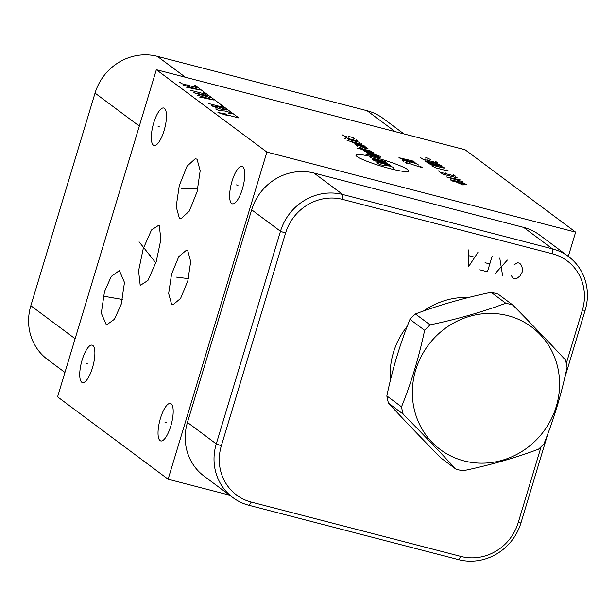 <?xml version="1.0" encoding="UTF-8"?>
<svg xmlns="http://www.w3.org/2000/svg" width="616" height="616" viewBox="0 0 616 616"><rect width="100%" height="100%" fill="white"/><g stroke="black" fill="none" stroke-linecap="round" stroke-linejoin="round"><path stroke-width="0.92" d="M104.497 291.553L111.304 276.392L119.381 270.57L124.478 282.451L121.283 304.065L114.476 319.227L106.406 325.048L101.301 313.159L104.497 291.553M171.602 304.296L168.669 293.501L171.556 274.197L178.763 256.656L186.425 250.219L187.764 250.766L190.698 261.561L187.811 280.865L180.604 298.406L172.942 304.843L171.602 304.296M568.306 256.402L575.637 232.14L465.08 149.757L156.341 69.708L266.897 152.09L168.13 479.225L229.622 495.172M156.341 69.708L57.573 396.843L168.13 479.225M153.715 122.892A19.342 6.029 104.5 0 1 163.748 108.023A19.342 6.029 104.5 0 1 164.072 130.607A19.342 6.029 104.5 0 1 154.038 145.476A19.342 6.029 104.5 0 1 153.715 122.892M160.437 418.356A19.342 6.029 104.5 0 1 170.47 403.488A19.342 6.029 104.5 0 1 170.794 426.072A19.342 6.029 104.5 0 1 160.761 440.94A19.342 6.029 104.5 0 1 160.437 418.356M232.024 181.243A19.342 6.029 104.5 0 1 242.057 166.382A19.342 6.029 104.5 0 1 242.381 188.958A19.342 6.029 104.5 0 1 232.347 203.827A19.342 6.029 104.5 0 1 232.024 181.243M158.766 225.256L159.321 225.803L160.861 239.547L156.241 261.615L147.94 280.449L140.679 285.154L140.125 284.607L138.585 270.863L143.205 248.795L151.505 229.96L158.766 225.256M179.31 218.064L176.191 206.614L179.264 185.632L187.071 166.181L195.334 158.635L197.066 159.244L200.185 170.694L197.112 191.676L189.312 211.126L181.05 218.672L179.31 218.064M82.128 359.998A19.342 6.029 104.5 0 1 92.161 345.137A19.342 6.029 104.5 0 1 92.485 367.721A19.342 6.029 104.5 0 1 82.452 382.582A19.342 6.029 104.5 0 1 82.128 359.998M390.405 380.326A74.344 70.085 -53.3 0 1 393.416 352.545A74.344 70.085 -53.3 0 1 407.253 326.257M541.133 446.708L518.179 522.745A47.363 44.645 -53.3 0 1 461.022 556.464L251.32 502.094A47.363 44.645 -53.3 0 1 221.344 445.784L285.547 233.141A47.363 44.645 -53.3 0 1 342.696 199.422L552.406 253.792A47.363 44.645 -53.3 0 1 582.374 310.102L566.297 363.363M423.469 311.026A74.344 70.085 -53.3 0 1 468.653 297.474M547.986 433.395L520.959 522.907A51.629 48.672 -53.3 0 1 458.658 559.667L248.949 505.297A51.629 48.672 -53.3 0 1 232.917 497.628A51.629 48.672 -53.3 0 1 216.278 443.913L280.48 231.27A51.629 48.672 -53.3 0 1 342.781 194.517L552.49 248.887A51.629 48.672 -53.3 0 1 568.522 256.556A51.629 48.672 -53.3 0 1 585.162 310.272L564.502 378.686M232.917 497.628L204.096 476.153A51.629 48.672 -53.3 0 1 187.457 422.437L251.659 209.802A51.629 48.672 -53.3 0 1 313.96 173.042L523.669 227.412A51.629 48.672 -53.3 0 1 539.701 235.081L568.522 256.556M575.637 232.14L266.897 152.09M403.911 133.895L383.083 118.372A51.629 48.672 126.7 0 0 367.051 110.703L157.342 56.333A51.629 48.672 126.7 0 0 95.041 93.093L30.838 305.728A51.629 48.672 126.7 0 0 47.478 359.444L64.942 372.457M505.782 303.234L491.114 292.307A87.287 82.282 126.7 0 1 494.679 293.147A87.287 82.282 -53.3 0 1 498.19 294.14L512.851 305.066A87.287 82.282 126.7 0 0 509.34 304.073A87.287 82.282 126.7 0 0 505.782 303.234C482.567 311.958 457.326 319.173 430.068 324.878A87.287 82.282 126.7 0 0 424.624 330.291C418.934 357.311 411.234 382.829 401.509 406.845A87.287 82.282 126.7 0 0 403.133 414.083C422.684 433.895 440.224 452.198 455.732 468.999A87.287 82.282 126.7 0 0 459.243 470A87.287 82.282 126.7 0 0 462.808 470.832C490.067 465.126 515.307 457.911 538.523 449.187A87.287 82.282 126.7 0 0 543.966 443.782C553.692 419.765 561.399 394.248 567.082 367.221A87.287 82.282 126.7 0 0 565.457 359.983C549.942 343.181 532.409 324.878 512.851 305.066M491.114 292.307C463.856 298.013 438.615 305.228 415.4 313.952A87.287 82.282 126.7 0 0 409.956 319.358C400.231 343.374 392.523 368.892 386.84 395.919A87.287 82.282 126.7 0 0 388.465 403.157C403.981 419.958 421.513 438.261 441.071 458.073L455.732 468.999M507.9 315.661A76.415 72.026 126.7 0 0 415.692 370.062A76.415 72.026 126.7 0 0 464.048 460.914A76.415 72.026 126.7 0 0 556.256 406.506A76.415 72.026 126.7 0 0 507.9 315.661M415.4 313.952L430.068 324.878M409.956 319.358L424.624 330.291M386.84 395.919L401.509 406.845M388.465 403.157L403.133 414.083M88.088 364.064L86.525 363.656M159.675 126.95L158.112 126.549M166.397 422.414L164.834 422.014M237.984 185.308L236.421 184.9M113.675 298.013L112.104 297.605M102.949 296.073L122.522 299.491M150.512 255.409L148.933 255.001M139.077 241.819L155.833 262.893M188.981 188.858L187.395 188.45M181.504 188.527L197.828 188.843M180.48 277.739L178.894 277.323M176.43 277.115L188.388 278.64M389.728 168.553A27.589 3.303 16.8 0 0 407.723 169.631A27.589 3.303 16.8 0 0 374.959 157.542A27.589 3.303 16.8 0 0 356.964 156.472A27.589 3.303 16.8 0 0 389.728 168.553M378.078 163.032L377.308 162.986L378.578 163.933L381.373 164.965L390.02 166.127L392.823 167.167L394.086 168.106L393.316 168.06M373.519 160.168L389.351 164.572L390.298 165.281L388.758 165.188L375.729 161.816M387.456 163.163L372.257 159.221L385.239 161.515L370.047 157.573M380.503 157.989L365.311 154.046M378.609 156.572L368.838 154.038L368.068 153.992L369.646 155.17M380.965 156.572L364.595 151.405M366.489 152.814L376.399 154.924M361.861 149.365L364.841 151.059L373.519 153.307L373.974 153.122L372.711 152.183L357.519 148.24M362.377 148.171L359.328 147.478L360.591 148.425L371.448 151.236M357.75 146.308L356.171 145.13L358.027 145.453L366.713 147.709L367.975 148.649L367.521 148.841L364.264 147.994L361.284 146.3M354.593 143.951L364.364 146.485L365.134 146.531L363.555 145.353L352.699 142.542M347.093 140.471L361.207 144.129L361.969 144.175L361.338 143.705M359.444 142.296L348.594 139.478M345.337 138.639L344.144 138.277L345.337 138.639M345.33 137.045L347.994 138.508L356.679 140.756L357.442 140.802L356.179 139.863M353.83 138.639L354.6 138.685L353.338 137.745L348.679 136.382L348.41 137.229L345.153 136.39L342.488 134.927L343.251 134.973M407.168 163.825L404.958 162.177L422.36 167.76L420.15 166.112M418.888 165.173L415.908 163.479L410.479 162.077L408.939 161.985L409.571 162.455M408.939 161.985L404.073 160.46L402.425 160.291L403.688 161.238M413.559 162.254L415.099 162.347L411.349 160.607L398.952 157.704L402.702 159.444L413.559 162.254M410.441 160.992L413.205 160.938M458.497 183.014L463.07 185.023L464.287 184.515M467.059 184.823L462.678 182.613L450.281 179.71L451.867 180.888L467.059 184.823M460.529 179.964L446.6 176.961L463.055 181.843M458.296 180.403L456.61 179.148M458.004 178.078L442.812 174.136M444.074 175.083L441.541 173.196M438.384 170.848L440.278 172.257L455.478 176.199L453.584 174.782M445.53 173.004L446.793 173.943M431.754 165.904L435.82 167.875L446.677 170.694L448.209 170.786L446.947 169.839M442.989 167.945L444.529 168.037L443.582 167.329L440.779 166.297L428.382 163.386L432.132 165.126L442.989 167.945M441.687 165.92L437.306 163.71L424.909 160.799L426.488 161.977L441.687 165.92M420.589 157.581L422.484 158.997L437.683 162.94L435.789 161.523M427.735 159.744L428.998 160.684M430.907 159.644L426.326 157.642L425.117 158.143M194.625 85.008L238.846 117.956L217.949 112.543L228.428 115.862M225.926 113.999L217.949 112.543M217.371 109.032L215.669 108.994L216.224 109.409L219.589 110.68L224.971 111.003L229.044 112.197L231.416 113.344L228.729 113.182M223.084 108.362L226.996 110.048L220.782 109.109L211.25 105.698L217.463 106.637L223.084 108.362M208.208 103.434L223.408 107.376L221.19 105.729M199.638 97.051L213.452 99.961L196.874 94.987M210.41 97.69L193.832 92.723L207.654 95.634M204.797 95.965L203.134 94.733M190.521 90.252L205.713 94.194L203.503 92.546M186.371 87.164L200.185 90.075L183.606 85.1M179.464 82.013L181.674 83.661L196.874 87.603L194.664 85.955M189.274 85.632L187.888 84.6M511.018 275.09L513.074 278.447L514.976 278.94L517.271 278.124L519.958 275.999L522.098 272.318L522.33 268.153L521.221 265.042L519.719 263.24L517.817 262.747L514.183 264.626M502.633 275.737L499.776 258.065M507.368 260.037L495.033 273.774M479.833 269.831L487.433 271.802L492.176 256.094M489.805 263.948L485.054 262.716M468.43 249.942L468.437 266.874L477.931 252.406M474.451 257.142L468.753 255.671M461.022 556.464L458.658 559.667M518.179 522.745L520.959 522.907M582.374 310.102L585.162 310.272M552.406 253.792L552.49 248.887L523.669 227.412M342.696 199.422L342.781 194.517L313.96 173.042M285.547 233.141L280.48 231.27L251.659 209.802M221.344 445.784L216.278 443.913L187.457 422.437M251.32 502.094L248.949 505.297M30.838 305.728L75.121 338.731M367.051 110.703L395.11 131.616M157.342 56.333L185.401 77.239M95.041 93.093L139.324 126.088"/></g></svg>
